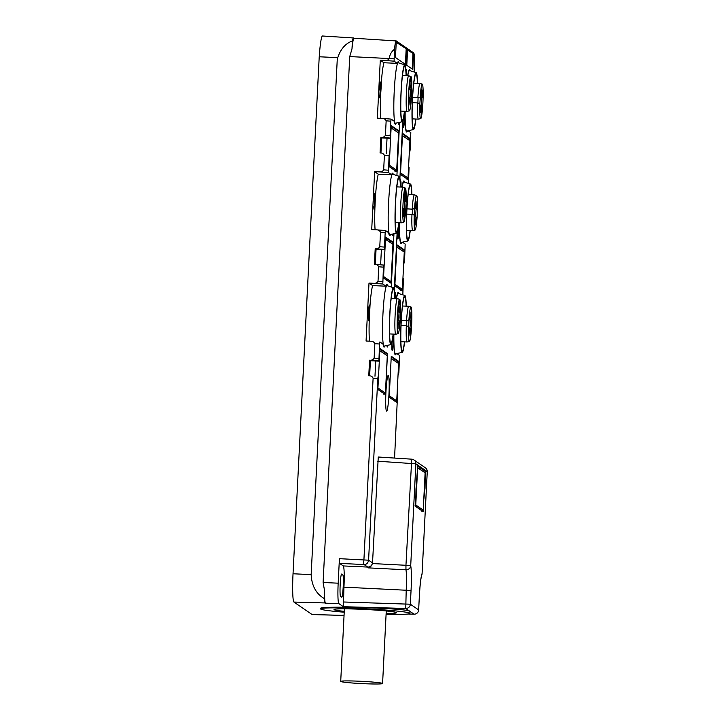 <?xml version="1.0" encoding="UTF-8"?>
<svg xmlns="http://www.w3.org/2000/svg" width="720" height="720" viewBox="0 0 720 720"><rect width="100%" height="100%" fill="white"/><g stroke="black" fill="none" stroke-linecap="round" stroke-linejoin="round"><path stroke-width="1.08" d="M423.882 498.996L425.016 488.241L425.313 470.691L417.762 465.507L415.989 488.961L415.692 506.511L423.234 511.695L423.792 498.987M369.306 375.813L368.766 375.768C370.863 375.696 372.312 376.506 373.113 378.207L363.915 559.827C363.717 562.581 363.339 564.129 362.79 564.48L364.122 564.579L367.731 567.063A4.473 4.446 -55.5 0 0 372.411 562.806A24.579 2.142 -87.4 0 1 372.519 562.914L378.27 457.02L411.723 459.171L378.252 457.011M372.519 562.914L372.438 563.562L405.954 565.281L411.723 459.171A4.473 4.446 -55.5 0 1 413.946 459.936A4.473 4.473 0 0 0 411.705 459.162M373.113 378.207L377.784 378.567L368.586 560.187L372.411 562.806M377.784 378.567L378.117 376.488L378.513 376.758L377.865 389.466L385.416 394.65L387.495 353.646L386.46 353.601M379.305 361.161L370.404 360.756L369.558 360.171C371.637 360.441 373.158 359.766 374.13 358.155L374.859 343.665L379.539 344.025L378.909 360.891L379.944 348.462L387.495 353.646M370.404 360.756L369.648 375.831M374.859 343.665C374.058 341.964 372.618 341.154 370.521 341.226L366.066 341.019L369 283.086L372.645 285.588A31.284 2.727 92.6 0 0 370.035 305.145L369.27 320.742L369.918 307.017L369.666 308.592L369.684 307.62L368.793 307.575L368.82 308.412M371.052 341.271L370.521 341.226M379.539 344.025L379.854 341.946M384.867 345.933A31.284 2.727 92.6 0 1 384.066 347.094A31.284 2.727 92.6 0 1 383.058 344.142L379.872 341.946M369.225 320.742A31.284 2.727 92.6 0 0 369.459 341.181M387.63 285.822A31.284 2.727 92.6 0 0 386.937 284.589A31.284 2.727 92.6 0 0 385.992 286.2L382.806 284.013L383.427 267.147L383.76 265.068L384.156 265.338L383.517 278.046L391.059 283.23L393.138 242.226L392.103 242.181M372.645 285.588L385.992 286.2M383.751 265.068L374.418 264.348C376.506 264.276 377.955 265.086 378.756 266.787L378.018 281.268C377.055 282.888 375.534 283.563 373.455 283.293L369 283.086M393.138 242.226L385.587 237.042L384.948 249.741L376.056 249.336L375.291 264.411M380.502 232.245L385.182 232.605L385.515 230.526L376.164 229.806C378.261 229.734 379.71 230.544 380.502 232.245L379.773 246.726C378.801 248.346 377.28 249.021 375.201 248.751L376.056 249.336M385.182 232.605L384.444 247.086L384.948 249.741M385.497 230.526L388.701 232.722A31.284 2.727 92.6 0 0 389.709 235.674A31.284 2.727 92.6 0 0 390.519 234.513M376.164 229.806L371.709 229.599L374.643 171.657L378.297 174.168A31.284 2.727 92.6 0 0 375.678 193.77M374.868 209.268A31.284 2.727 92.6 0 0 375.102 229.761M393.273 174.402A31.284 2.727 92.6 0 0 392.58 173.169A31.284 2.727 92.6 0 0 391.635 174.78L388.449 172.593L389.07 155.727L389.403 153.648L389.799 153.918L389.16 166.617L396.711 171.81L398.781 130.806L397.746 130.752M378.297 174.168L391.635 174.78M380.592 152.973L380.061 152.928C382.149 152.856 383.598 153.666 384.399 155.367L383.67 169.848C382.698 171.468 381.177 172.143 379.098 171.873L374.643 171.657M398.781 130.806L391.239 125.622L390.591 138.321L381.699 137.916L380.934 152.991M386.154 120.825L390.825 121.185L391.158 119.106L381.807 118.386C383.904 118.314 385.353 119.124 386.154 120.825L385.416 135.306C384.444 136.926 382.923 137.601 380.853 137.331L381.699 137.916M390.825 121.185L390.087 135.666L390.591 138.321M382.338 118.431L391.158 119.106L394.344 121.302A31.284 2.727 92.6 0 0 395.361 124.254A31.284 2.727 92.6 0 0 396.162 123.093M381.807 118.386L377.352 118.179L380.286 60.237L383.94 62.748A31.284 2.727 92.6 0 0 381.33 82.287M380.52 97.776A31.284 2.727 92.6 0 0 380.745 118.341M407.484 130.869A31.284 2.727 -87.4 0 1 406.683 132.03A31.284 2.727 -87.4 0 1 405.063 111.276M408.087 130.734L410.814 132.615L410.193 149.481L409.86 151.551L409.374 151.281M408.474 183.42L409.068 167.157L408.033 179.586L400.482 174.402L402.561 133.398L410.103 138.582L409.464 151.281M409.077 138.537L410.103 138.582M401.985 187.11A31.284 2.727 -87.4 0 1 403.911 180.954A31.284 2.727 -87.4 0 1 404.595 182.178M401.841 242.289A31.284 2.727 -87.4 0 1 401.04 243.45A31.284 2.727 -87.4 0 1 399.42 222.696M402.435 242.154L405.171 244.035L404.55 260.901L404.217 262.98L403.731 262.701M402.831 294.84L403.425 278.577L402.381 291.006L394.839 285.822L396.918 244.818L404.46 250.002L403.821 262.701M403.425 249.957L404.46 250.002M396.342 298.53A31.284 2.727 -87.4 0 1 398.259 292.374A31.284 2.727 -87.4 0 1 398.952 293.607M396.198 353.709A31.284 2.727 -87.4 0 1 395.388 354.87A31.284 2.727 -87.4 0 1 393.777 334.116M396.792 353.574L399.528 355.455L398.898 372.321L398.565 374.4L398.088 374.121M394.56 458.064L397.782 389.997L396.738 402.426L389.196 397.242L391.266 356.238L398.817 361.422L398.178 374.121M397.782 361.377L398.817 361.422M362.79 564.48L339.57 563.391L343.278 565.938L367.731 567.063A20.115 1.755 -87.4 0 1 368.1 567.873C369.909 567.729 371.358 566.289 372.438 563.562M364.122 564.579C366.579 564.48 368.064 563.013 368.586 560.187L339.417 558.675L339.57 563.391M385.929 392.229A17.874 1.557 -87.4 0 1 388.26 375.417A17.874 1.557 -87.4 0 1 388.953 394.308A17.874 1.557 -87.4 0 1 386.622 411.129A17.874 1.557 -87.4 0 1 385.929 392.229M392.616 234.045A6.705 0.585 92.6 0 0 392.922 235.611A6.705 0.585 92.6 0 0 393.39 233.874M398.259 122.625A6.705 0.585 92.6 0 0 398.565 124.182A6.705 0.585 92.6 0 0 399.042 122.454M386.973 345.465A6.705 0.585 92.6 0 0 387.279 347.031A6.705 0.585 92.6 0 0 387.747 345.294M404.19 114.282A6.705 0.585 -87.4 0 1 404.343 121.248A6.705 0.585 -87.4 0 1 403.47 127.557A6.705 0.585 -87.4 0 1 403.209 120.474A6.705 0.585 -87.4 0 1 403.281 119.349M398.547 225.702A6.705 0.585 -87.4 0 1 398.7 232.668A6.705 0.585 -87.4 0 1 397.827 238.977A6.705 0.585 -87.4 0 1 397.566 231.894A6.705 0.585 -87.4 0 1 397.638 230.769M400.347 181.989A6.705 0.585 -87.4 0 1 400.698 181.017A6.705 0.585 -87.4 0 1 401.004 187.065M392.895 337.122A6.705 0.585 -87.4 0 1 393.057 344.088A6.705 0.585 -87.4 0 1 392.184 350.397A6.705 0.585 -87.4 0 1 391.923 343.314A6.705 0.585 -87.4 0 1 391.986 342.189M394.704 293.409A6.705 0.585 -87.4 0 1 395.055 292.437A6.705 0.585 -87.4 0 1 395.361 298.485M339.417 558.675L338.175 583.191A19.332 1.683 92.6 0 0 338.832 603.585L343.359 606.699L343.953 587.16A20.115 1.755 -87.4 0 0 343.278 565.938M325.098 602.946L325.476 603.207A19.566 1.701 -87.4 0 1 324.549 590.589L324.153 598.5A26.271 2.286 92.6 0 0 325.098 602.946L293.94 602.064L312.057 614.511A26.811 2.34 92.6 0 0 312.183 614.556L343.341 615.438A26.271 2.286 -87.4 0 1 343.215 615.393L312.057 614.511M344.07 615.168L343.215 615.393M320.805 608.787C313.182 605.367 407.709 608.049 409.824 611.316L409.986 611.541M368.1 567.873L405.945 569.781A4.473 4.23 -12.3 0 0 410.706 565.74A24.579 2.142 -87.4 0 1 411.048 590.481L410.346 604.215L343.206 601.983M378.909 360.891L369.558 360.171L368.766 375.768M369.252 320.157L368.361 320.112L368.946 308.565M369.189 305.244L368.793 307.575M368.361 320.112L368.379 320.706L369.27 320.742M384.552 249.471L375.201 248.751L374.418 264.348M374.445 200.799L374.823 196.281M375.606 193.662L374.85 209.277L375.606 193.662L374.715 193.626L374.382 196.02M373.851 206.532L373.959 209.232L374.85 209.277M374.346 206.271L374.247 200.79L375.138 200.835L374.247 200.79M390.195 138.051L380.853 137.331L380.061 152.928M381.24 83.502A31.284 2.727 92.6 0 0 380.925 88.362M379.449 95.805L379.566 97.785L380.448 97.821L380.835 89.451L380.601 90.153L380.583 89.559L379.692 89.514L379.71 90.108L380.583 90.054M379.872 95.697L380.106 90.126M380.583 89.559L381.006 82.071L380.115 82.026L379.692 89.514M342.837 615.132A19.566 1.701 92.6 0 0 342.927 615.168L344.061 615.195M311.157 574.614L293.031 573.768L319.221 56.772L337.347 57.627L311.157 574.614C311.742 585.774 316.08 593.739 324.153 598.5M293.031 573.768A26.811 2.34 92.6 0 0 293.94 602.064M338.175 583.191L323.1 582.48L324.549 590.589M342.819 574.848L341.694 574.074A11.169 0.972 92.6 0 0 341.64 574.056A11.169 0.972 92.6 0 0 340.182 584.568A11.169 0.972 92.6 0 0 340.56 596.358L341.694 597.132A11.169 0.972 92.6 0 0 341.748 597.159A11.169 0.972 92.6 0 0 343.206 586.638A11.169 0.972 92.6 0 0 342.819 574.848L341.253 574.776M369.171 305.1L370.053 305.145L369.684 307.62M380.115 82.026L381.483 82.395L380.448 97.821M424.278 470.646L425.313 470.691M323.1 582.48L349.74 56.574L351.999 48.825L352.395 40.914A26.271 2.286 -87.4 0 1 353.601 37.971L322.488 36A26.811 2.34 92.6 0 0 319.248 56.772M337.347 57.627L337.77 57.663C340.551 49.113 345.429 43.533 352.395 40.914M414.117 72L414.567 63.063A18.828 1.638 -87.4 0 0 413.667 52.884L396.306 40.959A18.828 1.638 -87.4 0 0 396.216 40.923A18.828 1.638 -87.4 0 0 394.47 49.257C391.491 51.507 389.772 54.567 389.313 58.428C388.341 60.048 386.82 60.723 384.741 60.453L380.286 60.237M391.266 286.983L393.957 233.748M396.909 175.563L399.6 122.328M394.263 289.494L397.152 232.353M399.906 178.074L402.795 120.933M405.99 70.569A6.705 0.585 -87.4 0 1 406.341 69.597A6.705 0.585 -87.4 0 1 406.647 75.645M407.637 75.69A31.284 2.727 -87.4 0 1 408.6 71.136A31.284 2.727 -87.4 0 1 409.554 69.534A31.284 2.727 -87.4 0 1 410.247 70.758M383.94 62.748L397.278 63.36L394.092 61.173L394.47 49.257M398.916 62.982A31.284 2.727 92.6 0 0 398.232 61.749A31.284 2.727 92.6 0 0 397.278 63.36M413.622 53.829L412.83 69.426L406.791 65.277L407.583 49.68L413.622 53.829L407.556 50.094M406.827 49.158L396.261 41.904L395.469 57.501L406.035 64.764L406.827 49.158L396.234 42.318M396.216 40.923L354.006 38.25A19.566 1.701 92.6 0 0 351.999 48.825M353.601 37.971A26.271 2.286 -87.4 0 1 353.718 38.016L354.051 38.25M406.161 49.131L405.387 64.314M412.956 53.802L412.182 68.985M344.259 611.334A31.284 1.683 2.9 0 1 334.125 609.714A31.284 1.683 2.9 0 1 334.035 609.507A31.284 1.683 2.9 0 1 364.464 609.417A31.284 1.683 2.9 0 1 396.387 612.576A31.284 1.683 2.9 0 1 396.486 612.675A31.284 1.683 2.9 0 1 386.136 613.458M344.214 612.207A44.694 2.412 2.9 0 1 320.787 609.102A44.694 2.412 2.9 0 1 320.625 608.886A44.694 2.412 2.9 0 1 363.429 608.643A44.694 2.412 2.9 0 1 409.734 613.188A44.694 2.412 2.9 0 1 409.896 613.404A44.694 2.412 2.9 0 1 386.091 614.331M340.785 681.498A20.961 1.125 -177.1 0 0 362.502 683.631A20.961 1.125 -177.1 0 0 382.581 683.514A20.961 1.125 -177.1 0 0 382.509 683.415A20.961 1.125 -177.1 0 0 360.792 681.282A20.961 1.125 -177.1 0 0 340.713 681.39A20.961 1.125 -177.1 0 0 340.785 681.498M401.049 325.539L406.314 325.782A17.874 1.557 92.6 0 0 406.656 340.947A17.874 1.557 92.6 0 0 407.124 341.991A17.874 1.557 92.6 0 0 407.16 341.982L409.41 341.487A17.28 1.503 -87.4 0 1 408.924 340.488A17.28 1.503 -87.4 0 1 408.573 326.52L406.314 325.782M401.301 320.328L406.8 320.58L401.31 320.193M408.573 326.52L409.05 320.085L406.8 320.58L406.593 325.872M402.525 305.991L408.762 306.279A17.874 1.557 92.6 0 0 408.762 306.279A17.874 1.557 92.6 0 0 406.584 320.436L409.05 320.085M408.906 319.977A17.28 1.503 92.6 0 1 410.994 306.981A17.28 1.503 92.6 0 1 411.417 307.98A17.28 1.503 -87.4 0 1 411.534 327.015A17.28 1.503 -87.4 0 1 409.41 341.487M410.454 320.499L409.968 328.194L410.454 320.499M410.166 317.232L410.067 311.931L409.698 319.86L410.166 317.232M410.949 320.553L411.399 312.849L410.949 320.553M409.392 327.915L408.906 335.619L409.392 327.915M410.175 331.236L410.238 336.537L410.706 333.909L410.598 328.608L410.175 331.236M404.469 341.865A27.261 2.376 -87.4 0 1 402.246 351.162A27.261 2.376 -87.4 0 1 401.184 347.031A27.261 2.376 -87.4 0 1 401.553 316.377A27.261 2.376 -87.4 0 1 404.748 296.694A27.261 2.376 -87.4 0 1 405.81 300.825A27.261 2.376 -87.4 0 1 406.107 306.153M404.613 341.874A28.485 2.484 -87.4 0 1 402.246 352.377A28.485 2.484 -87.4 0 1 401.085 348.066A28.485 2.484 -87.4 0 1 401.49 315.72A28.485 2.484 -87.4 0 1 404.865 295.488A28.485 2.484 -87.4 0 1 405.918 299.79A28.485 2.484 -87.4 0 1 406.251 306.162M402.246 352.377L395.496 353.862A30.276 2.637 -87.4 0 1 395.442 353.871A30.276 2.637 -87.4 0 1 394.263 349.281A30.276 2.637 -87.4 0 1 393.867 334.125M396.495 298.539A30.276 2.637 -87.4 0 1 398.214 293.373A30.276 2.637 -87.4 0 1 398.277 293.391L404.865 295.488M406.692 214.119L411.966 214.362A17.874 1.557 92.6 0 0 412.299 229.527A17.874 1.557 92.6 0 0 412.767 230.571A17.874 1.557 92.6 0 0 412.803 230.562L406.53 230.283M406.953 208.908L412.443 209.16L406.953 208.773M414.693 208.665L414.549 208.557A17.28 1.503 92.6 0 1 416.637 195.561A17.28 1.503 92.6 0 1 417.06 196.56A17.28 1.503 -87.4 0 1 417.177 215.595A17.28 1.503 -87.4 0 1 415.053 230.067A17.28 1.503 -87.4 0 1 414.567 229.068A17.28 1.503 -87.4 0 1 414.216 215.1L414.693 208.665L412.443 209.16L412.236 214.452M414.216 215.1L411.966 214.362M416.637 195.561L414.45 194.859A17.874 1.557 92.6 0 0 414.414 194.85A17.874 1.557 92.6 0 0 412.236 209.016L414.549 208.557M416.097 209.079L415.611 216.774L416.097 209.079M415.809 205.812L415.71 200.511L415.35 208.44L415.809 205.812M416.592 209.133L417.042 201.429L416.592 209.133M415.035 216.495L414.549 224.199L415.035 216.495M415.818 219.816L415.881 225.108L416.349 222.489L416.25 217.188L415.818 219.816M410.112 230.445A27.261 2.376 -87.4 0 1 407.889 239.742A27.261 2.376 -87.4 0 1 406.827 235.611A27.261 2.376 -87.4 0 1 407.205 204.957A27.261 2.376 -87.4 0 1 410.391 185.274A27.261 2.376 -87.4 0 1 411.453 189.405A27.261 2.376 -87.4 0 1 411.759 194.733M410.256 230.454A28.485 2.484 -87.4 0 1 407.898 240.957A28.485 2.484 -87.4 0 1 406.728 236.646A28.485 2.484 -87.4 0 1 407.142 204.3A28.485 2.484 -87.4 0 1 410.508 184.068A28.485 2.484 -87.4 0 1 411.561 188.37A28.485 2.484 -87.4 0 1 411.894 194.742M407.898 240.957L401.148 242.442A30.276 2.637 -87.4 0 1 401.085 242.451A30.276 2.637 -87.4 0 1 399.906 237.861A30.276 2.637 -87.4 0 1 399.519 222.705M402.138 187.119A30.276 2.637 -87.4 0 1 403.857 181.953A30.276 2.637 -87.4 0 1 403.92 181.962L410.508 184.068M412.335 102.699L417.609 102.942A17.874 1.557 92.6 0 0 417.942 118.107A17.874 1.557 92.6 0 0 418.41 119.151A17.874 1.557 92.6 0 0 418.455 119.142L420.705 118.647A17.28 1.503 -87.4 0 1 420.21 117.648A17.28 1.503 -87.4 0 1 419.859 103.68L417.609 102.942M412.596 97.479L418.086 97.731L412.605 97.353M419.859 103.68L420.336 97.236L418.086 97.731L417.879 103.032M413.811 83.151L420.057 83.43A17.874 1.557 92.6 0 0 420.057 83.43A17.874 1.557 92.6 0 0 417.879 97.587L420.336 97.236M420.192 97.137A17.28 1.503 92.6 0 1 422.289 84.141A17.28 1.503 92.6 0 1 422.703 85.14A17.28 1.503 -87.4 0 1 422.82 104.175A17.28 1.503 -87.4 0 1 420.705 118.647M421.749 97.659L421.263 105.354L421.749 97.659M421.452 94.392L421.353 89.091L420.993 97.02L421.452 94.392M422.235 97.704L422.685 90.009L422.235 97.704M420.678 105.075L420.192 112.779L420.678 105.075M421.461 108.396L421.524 113.688L421.992 111.069L421.893 105.768L421.461 108.396M415.755 119.025A27.261 2.376 -87.4 0 1 413.532 128.322A27.261 2.376 -87.4 0 1 412.479 124.191A27.261 2.376 -87.4 0 1 412.848 93.537A27.261 2.376 -87.4 0 1 416.034 73.854A27.261 2.376 -87.4 0 1 417.096 77.985A27.261 2.376 -87.4 0 1 417.402 83.313M415.899 119.034A28.485 2.484 -87.4 0 1 413.541 129.537A28.485 2.484 -87.4 0 1 412.371 125.217A28.485 2.484 -87.4 0 1 412.785 92.871A28.485 2.484 -87.4 0 1 416.151 72.648A28.485 2.484 -87.4 0 1 417.204 76.95A28.485 2.484 -87.4 0 1 417.537 83.322M413.541 129.537L406.791 131.022A30.276 2.637 -87.4 0 1 406.728 131.022A30.276 2.637 -87.4 0 1 405.549 126.441A30.276 2.637 -87.4 0 1 405.162 111.285M407.781 75.699A30.276 2.637 -87.4 0 1 409.509 70.533A30.276 2.637 -87.4 0 1 409.563 70.542L416.151 72.648M402.48 75.447L408.582 75.735A17.874 1.557 92.6 0 0 406.719 87.498A17.874 1.557 92.6 0 0 407.088 111.366A17.874 1.557 92.6 0 0 407.124 111.366L409.374 110.871A17.28 1.503 -87.4 0 1 408.978 87.804A17.28 1.503 -87.4 0 1 410.715 76.509L408.582 75.735M409.374 110.871A17.28 1.503 -87.4 0 0 411.291 99.432A17.28 1.503 92.6 0 0 411.273 76.887L410.742 81.738L410.715 76.509M411.273 76.887L410.706 76.671M410.4 94.95L410.301 89.649L409.932 97.578L410.4 94.95M410.913 89.928L411.363 82.233L410.913 89.928M410.139 100.62L410.202 105.912L410.67 103.284L410.571 97.992L410.139 100.62M410.13 86.616L410.031 81.315L409.671 89.235L410.13 86.616M409.356 97.299L408.87 104.994L409.356 97.299M404.433 111.249A27.261 2.376 -87.4 0 1 402.21 120.537A27.261 2.376 -87.4 0 1 400.779 106.47A27.261 2.376 -87.4 0 1 402.102 78.885A27.261 2.376 -87.4 0 1 404.712 66.078A27.261 2.376 -87.4 0 1 406.08 75.618M404.577 111.258A28.485 2.484 -87.4 0 1 402.219 121.752A28.485 2.484 -87.4 0 1 400.662 107.352A28.485 2.484 -87.4 0 1 402.039 78.237A28.485 2.484 -87.4 0 1 404.829 64.863A28.485 2.484 -87.4 0 1 406.215 75.627M402.219 121.752L395.469 123.246A30.276 2.637 -87.4 0 1 395.406 123.246A30.276 2.637 -87.4 0 1 393.813 107.622A30.276 2.637 -87.4 0 1 395.28 76.986A30.276 2.637 -87.4 0 1 398.178 62.757A30.276 2.637 -87.4 0 1 398.241 62.766L404.829 64.863M396.837 186.876L402.93 187.155A17.874 1.557 92.6 0 0 401.076 198.918A17.874 1.557 92.6 0 0 401.445 222.795A17.874 1.557 92.6 0 0 401.481 222.786L403.731 222.291A17.28 1.503 -87.4 0 1 403.335 199.224A17.28 1.503 -87.4 0 1 405.072 187.929L402.93 187.155M403.731 222.291A17.28 1.503 -87.4 0 0 405.648 210.852A17.28 1.503 92.6 0 0 405.621 188.307L405.099 193.158L405.072 187.929M405.621 188.307L405.063 188.091M404.757 206.37L404.658 201.069L404.289 208.998L404.757 206.37M405.27 201.348L405.72 193.653L405.27 201.348M404.496 212.04L404.559 217.332L405.027 214.713L404.919 209.412L404.496 212.04M404.487 198.036L404.388 192.735L404.019 200.664L404.487 198.036M403.713 208.719L403.227 216.414L403.713 208.719M398.79 222.669A27.261 2.376 -87.4 0 1 396.567 231.966A27.261 2.376 -87.4 0 1 395.136 217.89A27.261 2.376 -87.4 0 1 396.459 190.305A27.261 2.376 -87.4 0 1 399.069 177.498A27.261 2.376 -87.4 0 1 400.437 187.038M398.934 222.678A28.485 2.484 -87.4 0 1 396.567 233.172A28.485 2.484 -87.4 0 1 395.019 218.772A28.485 2.484 -87.4 0 1 396.396 189.666A28.485 2.484 -87.4 0 1 399.186 176.292A28.485 2.484 -87.4 0 1 400.572 187.047M396.567 233.172L389.826 234.666A30.276 2.637 -87.4 0 1 389.763 234.666A30.276 2.637 -87.4 0 1 388.17 219.042A30.276 2.637 -87.4 0 1 389.637 188.406A30.276 2.637 -87.4 0 1 392.535 174.177A30.276 2.637 -87.4 0 1 392.598 174.186L399.186 176.292M391.194 298.296L397.287 298.575A17.874 1.557 92.6 0 0 395.424 310.338A17.874 1.557 92.6 0 0 395.802 334.215A17.874 1.557 92.6 0 0 395.838 334.206L389.565 333.927M399.429 299.349A17.28 1.503 -87.4 0 0 397.692 310.644A17.28 1.503 -87.4 0 0 398.088 333.711A17.28 1.503 -87.4 0 0 400.005 322.272A17.28 1.503 92.6 0 0 399.978 299.727L399.456 304.578L399.429 299.349L397.287 298.575M399.978 299.727L399.42 299.511M399.114 317.79L399.015 312.489L398.646 320.418L399.114 317.79M399.627 312.768L400.077 305.073L399.627 312.768M398.853 323.46L398.916 328.752L399.384 326.133L399.276 320.832L398.853 323.46M398.844 309.456L398.745 304.155L398.376 312.084L398.844 309.456M398.07 320.139L397.584 327.834L398.07 320.139M393.147 334.089A27.261 2.376 -87.4 0 1 390.924 343.386A27.261 2.376 -87.4 0 1 389.493 329.31A27.261 2.376 -87.4 0 1 390.816 301.725A27.261 2.376 -87.4 0 1 393.426 288.918A27.261 2.376 -87.4 0 1 394.794 298.458M393.282 334.098A28.485 2.484 -87.4 0 1 390.924 344.592A28.485 2.484 -87.4 0 1 389.376 330.192A28.485 2.484 -87.4 0 1 390.753 301.086A28.485 2.484 -87.4 0 1 393.543 287.712A28.485 2.484 -87.4 0 1 394.929 298.467M390.924 344.592L384.174 346.086A30.276 2.637 -87.4 0 1 384.111 346.086A30.276 2.637 -87.4 0 1 382.527 330.462A30.276 2.637 -87.4 0 1 383.994 299.826A30.276 2.637 -87.4 0 1 386.892 285.597A30.276 2.637 -87.4 0 1 386.955 285.606L393.543 287.712M391.122 127.845A0.891 0.891 -55.5 0 1 391.122 127.926L389.232 165.114L396.693 170.235L394.947 171.279M386.262 153.405L387.036 138.159M391.122 127.926L398.583 132.903L396.693 170.316L398.583 132.975M391.203 126.261L398.412 131.211L398.583 132.903L391.122 127.782M417.654 467.739A0.891 0.891 -55.5 0 1 417.645 467.811L415.764 504.999L423.225 510.12L421.479 511.164M414.99 505.845A0.891 0.891 -55.5 0 0 415.764 504.999M417.645 467.811L425.115 472.788L423.225 510.21L425.115 472.86M417.735 466.146L424.944 471.096L425.115 472.788L417.654 467.667M385.47 239.265A0.891 0.891 -55.5 0 1 385.47 239.346L383.589 276.534L391.05 281.655L389.304 282.699M380.619 264.825L381.393 249.579M385.47 239.346L392.94 244.323L391.05 281.736L392.94 244.395M385.56 237.681L392.769 242.631L392.94 244.323L385.479 239.202M379.827 350.685A0.891 0.891 -55.5 0 1 379.827 350.766L377.946 387.954L385.407 393.075L383.661 394.119M374.976 376.245L375.741 360.999M379.827 350.766L387.297 355.743L385.407 393.165L387.297 355.815M379.917 349.101L387.126 354.051L387.297 355.743L379.836 350.622M402.444 135.621A0.891 0.891 -55.5 0 1 402.444 135.702L400.554 172.89L408.015 178.011L406.269 179.055M402.444 135.702L409.905 140.679L408.015 178.101L409.905 140.751M402.525 134.037L409.734 138.987L409.905 140.679L402.453 135.558M396.801 247.05A0.891 0.891 -55.5 0 1 396.801 247.122L394.911 284.31L402.372 289.44L400.626 290.475M396.801 247.122L404.262 252.099L402.372 289.521L404.262 252.171M396.882 245.457L404.091 250.416L404.262 252.099L396.801 246.978M391.149 358.47A0.891 0.891 -55.5 0 1 391.149 358.542L389.268 395.73L396.729 400.86L394.983 401.895M391.149 358.542L398.619 363.519L396.729 400.941L398.619 363.591M391.239 356.877L398.448 361.836L398.619 363.519L391.158 358.398M427.248 471.69L427.248 471.645A4.473 4.446 -55.5 0 0 425.331 467.757L413.946 459.936A4.473 4.446 -55.5 0 1 415.863 463.824L427.248 471.645L422.091 573.561A24.579 2.142 -87.4 0 0 419.346 596.187L418.653 609.921L410.346 604.215A4.473 4.446 -55.5 0 1 405.756 608.472L343.359 606.699M377.667 461.214L415.863 463.824L410.706 565.74L405.954 565.281L405.945 569.781A20.115 1.755 -87.4 0 1 406.215 590.022L405.756 608.472L414.054 614.178A4.473 4.446 -55.5 0 0 418.653 609.921L419.346 596.232M421.686 575.262L421.704 575.226A4.473 4.356 -154.8 0 0 422.091 573.561L427.266 471.672A4.473 4.473 0 0 0 425.331 467.757M411.048 590.481L343.953 587.16M424.674 494.928L423.999 494.892M425.016 488.241L424.341 488.205M374.13 358.155L378.801 358.515M373.455 283.293L382.806 284.013M378.018 281.268L382.698 281.628M378.756 266.787L383.427 267.147M374.949 264.393L383.733 265.068M379.773 246.726L384.444 247.086M376.695 229.851L385.488 230.526M379.098 171.873L388.449 172.593M383.67 169.848L388.341 170.208M384.399 155.367L389.07 155.727M385.416 135.306L390.087 135.666M409.356 151.551L409.86 151.551L409.356 151.551M403.713 262.971L404.217 262.98L403.713 262.971M398.07 374.391L398.565 374.4L398.07 374.4M407.97 613.998L414.081 614.178A4.473 4.473 0 0 0 418.671 609.939M338.832 603.585L325.476 603.207M370.017 305.289L369.126 305.244M375.228 195.417L374.337 195.372M374.634 207.108L373.743 207.072M375.201 202.023L374.31 201.987M375.084 201.942L374.193 201.906M380.241 96.705L379.35 96.66M380.934 82.593L380.043 82.557M393.984 58.788L349.74 56.574M384.741 60.453L394.092 61.173M411.183 78.651L410.607 78.615M405.531 190.071L404.964 190.035M399.888 301.491L399.321 301.455M395.991 171.135L389.169 166.446M422.523 511.02L415.701 506.331M390.339 282.555L383.526 277.866M384.696 393.975L377.874 389.286M407.313 178.911L400.491 174.222M401.67 290.331L394.848 285.642M396.018 401.751L389.205 397.062M422.1 573.588A4.473 4.473 0 0 1 421.695 575.235C420.759 578.43 419.985 585.423 419.364 596.205M414.081 614.178L407.925 614.007M369.666 308.592L368.784 308.556M375.228 196.299L374.337 196.254M374.715 206.28L373.824 206.244M380.313 95.715L379.422 95.679M380.601 90.153L379.71 90.108M409.896 613.404L409.995 611.388M386.262 610.956L382.581 683.514M344.385 608.832L340.713 681.39M400.887 341.703L407.124 341.991M410.994 306.981L408.798 306.279M398.214 293.373L397.53 293.346M395.442 353.871L394.749 353.835M408.168 194.571L414.414 194.85M415.053 230.067L412.803 230.562M403.857 181.953L403.173 181.926M401.085 242.451L400.401 242.415M412.173 118.863L418.41 119.151M422.289 84.141L420.093 83.439M409.509 70.533L408.816 70.506M406.728 131.022L406.044 130.995M400.851 111.087L407.088 111.366M398.178 62.757L397.494 62.721M395.406 123.246L394.722 123.219M395.208 222.507L401.445 222.795M392.535 174.177L391.851 174.141M389.763 234.666L389.07 234.639M398.088 333.711L395.838 334.206M386.892 285.597L386.208 285.57M384.111 346.086L383.427 346.059"/></g></svg>
